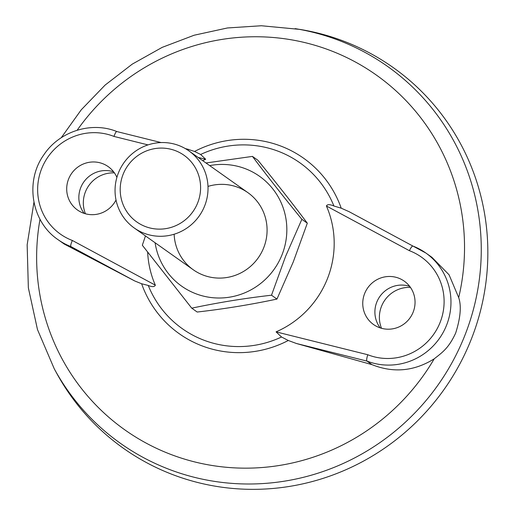 <?xml version="1.0" encoding="UTF-8"?>
<svg xmlns="http://www.w3.org/2000/svg" width="515" height="515" viewBox="0 0 515 515"><rect width="100%" height="100%" fill="white"/><g stroke="black" fill="none" stroke-linecap="round" stroke-linejoin="round"><path stroke-width="0.77" d="M398.758 278.19A26.58 25.937 125.3 0 1 404.256 281.145A26.58 25.937 125.3 0 1 411.762 315.103A26.58 25.937 125.3 0 1 379.04 327.482A26.58 25.937 125.3 0 1 373.542 324.527A26.58 25.937 125.3 0 1 366.036 290.569A26.58 25.937 125.3 0 1 398.758 278.19M116.017 200A26.58 25.937 125.3 0 1 82.992 212.972A26.58 25.937 125.3 0 1 77.488 210.017A26.58 25.937 125.3 0 1 69.989 176.059A26.58 25.937 125.3 0 1 102.704 163.68A26.58 25.937 125.3 0 1 108.208 166.628A26.58 25.937 125.3 0 1 116.892 177.392M147.992 144.902L113.976 136.423C115.18 133.05 116.158 131.434 116.905 131.57L161.086 142.565M202.691 160.648A94.844 92.539 125.3 0 1 205.678 159.29L200.644 154.468L194.541 151.449L187.46 149.163M75.924 250.129L70.903 246.576A62.019 60.513 125.3 0 1 58.066 239.687L64.201 244.033L134.743 280.965L141.625 283.752L148.256 285.452C152.183 287.087 154.545 286.997 155.33 285.168A94.844 92.539 125.3 0 1 147.663 252.299M33.945 202.247L27.153 244.818L28.351 287.776L37.492 329.6L54.268 368.817L56.553 373.008A233.308 227.643 -54.7 0 0 171.772 474.244A233.308 227.643 -54.7 0 0 470.916 340.158A233.308 227.643 -54.7 0 0 344.825 41.586A233.308 227.643 -54.7 0 0 299.82 29.394L261.35 25.75L227.443 27.965L194.149 35.226L162.199 47.361L132.304 64.098L105.118 85.072L81.248 109.804L61.214 137.756M371.972 364.639C393.479 373.221 414.227 371.283 434.209 358.826C442.894 352.041 448.777 347.889 455.666 333.063C460.519 317.761 461.53 305.942 458.698 297.606L449.067 274.791L431.924 257.307L425.789 252.968A62.019 60.513 125.3 0 1 443.293 332.207A62.019 60.513 125.3 0 1 366.957 361.086L296.402 343.492L371.972 364.639L366.957 361.086C366.416 360.313 366.686 358.195 367.768 354.738A56.116 54.751 -54.7 0 0 440.035 322.615A56.116 54.751 -54.7 0 0 409.386 250.683C410.976 247.464 412.167 245.925 412.953 246.08A62.019 60.513 125.3 0 1 425.789 252.968L412.953 246.08M141.625 283.752A107.545 104.931 -54.7 0 0 288.297 340.486L296.402 343.492M380.257 327.913A26.58 25.937 125.3 0 1 379.877 296.447A26.58 25.937 125.3 0 1 409.683 286.353M84.209 213.403A26.58 25.937 125.3 0 1 83.829 181.937A26.58 25.937 125.3 0 1 113.635 171.843M349.112 211.691L412.908 246.054L349.112 211.691L341.213 208.182A107.545 104.931 -54.7 0 0 194.541 151.449M409.386 250.683L326.413 205.994C327.295 204.23 329.8 204.236 333.92 206.013L341.213 208.182M134.743 280.965L70.903 246.576C70.407 245.816 70.89 243.782 72.358 240.473L155.33 285.168M288.297 340.486L281.531 336.997L276.066 331.866L367.768 354.738M326.413 205.994A94.844 92.539 125.3 0 1 276.066 331.866M133.005 153.084A47.251 46.105 125.3 0 1 188.844 150.85A47.251 46.105 125.3 0 1 190.067 225.744A47.251 46.105 125.3 0 1 134.235 227.978A47.251 46.105 125.3 0 1 133.005 153.084M135.728 157.191A40.859 39.867 125.3 0 1 192.134 162.998A40.859 39.867 125.3 0 1 185.065 220.021A40.859 39.867 125.3 0 1 128.653 214.214A40.859 39.867 125.3 0 1 135.728 157.191M174.141 234.222A47.251 46.105 -54.7 0 0 212.598 277.572A47.251 46.105 -54.7 0 0 263.654 247.882A47.251 46.105 -54.7 0 0 255.26 199.183A47.251 46.105 -54.7 0 0 207.989 186.411M155.092 242.745A67.336 65.701 -54.7 0 0 212.785 297.715A67.336 65.701 -54.7 0 0 281.956 254.957A67.336 65.701 -54.7 0 0 272.326 188.297A67.336 65.701 -54.7 0 0 209.695 165.611M145.468 235.934L142.327 245.243L191.741 308.17C218.296 302.556 244.882 298.236 271.508 295.211L285.555 256.464L301.861 219.326C282.993 196.144 266.519 175.164 252.447 156.399L205.981 162.978M252.447 156.399L257.899 160.255C276.767 183.443 293.241 204.416 307.313 223.188L293.273 261.929L276.961 299.073C250.412 304.687 223.819 309.006 197.194 312.032L191.741 308.17M301.861 219.326L307.313 223.188M271.508 295.211L276.961 299.073M114.401 172.892A29.535 28.814 -54.7 0 0 85.451 213.783M381.506 328.293A29.535 28.814 125.3 0 1 410.455 287.402M113.976 136.423A56.116 54.751 -54.7 0 0 113.654 136.295A56.116 54.751 -54.7 0 0 41.709 168.547A56.116 54.751 -54.7 0 0 72.036 240.351A56.116 54.751 -54.7 0 0 72.358 240.473M333.92 206.013A101.661 99.195 -54.7 0 0 278.789 151.468A101.661 99.195 -54.7 0 0 200.644 154.468M148.256 285.452A101.661 99.195 -54.7 0 0 203.386 339.997A101.661 99.195 -54.7 0 0 281.531 336.997M54.268 368.817A230.984 225.37 -54.7 0 0 168.341 469.049A230.984 225.37 -54.7 0 0 464.504 336.295A230.984 225.37 -54.7 0 0 339.668 40.704A230.984 225.37 -54.7 0 0 295.114 28.628M40.009 219.229A217.452 212.174 -54.7 0 0 169.937 454.082A217.452 212.174 -54.7 0 0 434.209 358.826M458.698 297.606A217.452 212.174 -54.7 0 0 331.229 50.831A217.452 212.174 -54.7 0 0 77.153 130.231M205.678 159.29L198.101 157.403M116.847 131.537C91.342 121.147 59.386 131.357 43.897 154.745C24.656 181.293 31.357 221.785 58.066 239.687M188.728 149.459L185.381 148.623M188.844 150.85L247.902 192.655M134.235 227.978L193.292 269.789"/></g></svg>

